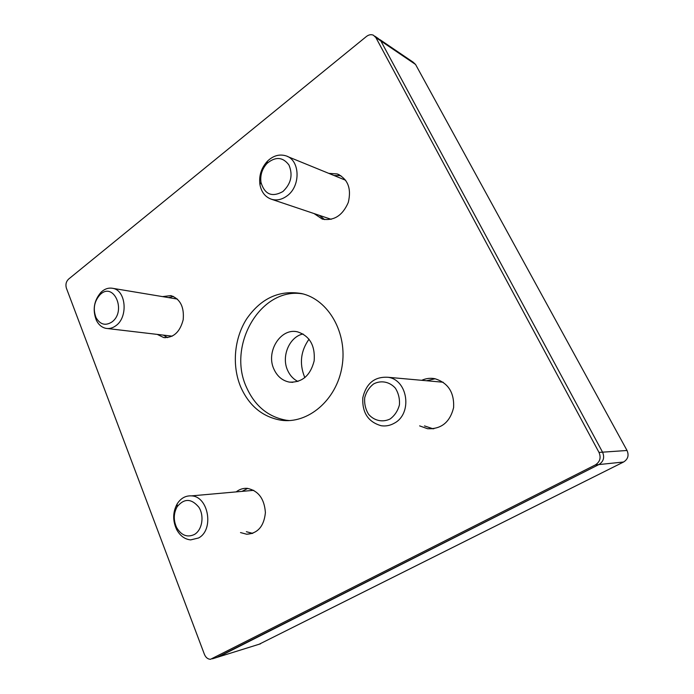 <?xml version="1.0" encoding="UTF-8"?>
<svg xmlns="http://www.w3.org/2000/svg" width="694" height="694" viewBox="0 0 694 694"><rect width="100%" height="100%" fill="white"/><g stroke="black" fill="none" stroke-linecap="round" stroke-linejoin="round"><path stroke-width="1.04" d="M390.184 418.942C382.689 422.663 374.17 420.79 368.566 414.301C365.538 409.321 364.246 403.821 364.68 397.801C366.224 391.997 369.208 387.373 373.65 383.912C380.997 380.06 389.568 381.683 395.354 388.146C398.503 393.168 399.857 398.755 399.423 404.914C397.827 410.831 394.747 415.506 390.184 418.942M394.339 423.175C390.167 425.561 385.777 426.42 381.18 425.734C368.184 421.995 362.06 412.652 362.806 397.705C366.285 383.218 374.743 376.417 388.163 377.293C407.959 379.904 412.661 413.685 394.339 423.175M194.407 534.475C187.328 537.755 181.429 535.49 176.701 527.683C173.353 520.431 173.491 513.465 177.109 506.794C184.118 498.214 191.362 498.344 198.831 507.184C204.522 515.894 202.223 530.034 194.407 534.475M198.527 537.989L190.65 539.897C184.751 539.281 180.093 535.837 176.675 529.583C172.554 520.656 172.719 512.085 177.17 503.87C180.813 498.205 185.584 495.542 191.466 495.88C208.538 496.297 214.333 529.947 198.527 537.989M111.847 322.033C105.384 326.059 100.118 324.592 96.05 317.626C92.814 309.116 94.106 301.517 99.927 294.829C113.478 280.853 127.037 311.172 111.847 322.033M115.846 325.729C112.662 328.08 109.366 328.956 105.939 328.357C101.81 327.464 98.609 324.766 96.345 320.246C92.354 309.776 93.95 300.415 101.116 292.174C104.716 288.825 108.602 287.55 112.766 288.331C126.082 290.222 128.39 317.21 115.846 325.729M282.883 191.553C271.996 197.538 264.7 194.485 260.979 182.392C260.059 175.166 262.08 168.833 267.034 163.394C275.509 156.393 282.805 156.922 288.938 164.981C293.094 174.897 291.072 183.745 282.883 191.553M286.952 195.96C281.938 199.603 276.837 200.731 271.658 199.317C265.325 197.148 261.412 192.247 259.938 184.613C258.801 175.721 261.291 167.931 267.39 161.234C273.063 155.76 279.144 153.938 285.642 155.751C300.155 159.559 301.083 186.183 286.952 195.96M242.024 491.369L247.689 488.394L242.024 491.369M252.659 533.365L246.344 531.708L252.659 533.365M426.532 380.746L435.155 378.751L426.532 380.746M433.117 428.814L424.468 425.908L433.117 428.814M309.03 339.184C300.762 350.852 299.235 363.361 304.466 376.729L304.892 377.631M303.052 333.961C289.294 336.772 281.053 356.612 287.698 370.501C289.997 375.549 293.406 379.202 297.934 381.466M379.8 39.558L413.13 62.165L415.559 64.464L627.029 450.484C629.12 455.377 627.966 459.22 623.585 462.004L259.14 644.24M274 369.312C265.516 351.927 280.567 327.542 297.553 331.853C309.75 335.922 315.284 345.603 314.156 360.889C310.331 375.654 302.055 382.724 289.311 382.099C282.423 380.702 277.314 376.443 274 369.312M260.528 643.806L218.428 656.94L598.879 464.564C603.537 461.571 604.76 457.441 602.557 452.176L380.85 40.946L378.317 38.552L380.85 40.946L602.557 452.176C604.76 457.441 603.537 461.571 598.879 464.564L216.996 657.383M319.431 215.366L324.558 219.608L319.431 215.366M340.815 175.643L334.074 175.53L340.815 175.643M163.333 335.115L167.566 337.631L163.333 335.115M173.318 296.381L168.573 297.613L173.318 296.381M421.726 380.312C425.925 378.395 430.28 377.857 434.791 378.681C448.064 382.75 454.336 392.379 453.616 407.56C449.981 422.238 441.289 429.291 427.521 428.719L419.636 425.882M236.194 491.89C239.56 489.227 243.29 488.056 247.394 488.368C258.402 490.719 264.405 498.804 265.403 512.614C264.024 526.278 257.786 533.478 246.7 534.233L240.514 532.567M303.018 293.926C260.831 286.422 226.712 345.473 246.552 387.452C254.932 406.033 268.205 416.973 286.37 420.252L289.363 420.573M240.783 387.122C231.779 365.816 234.086 338.724 246.543 319.049C260.84 298.342 279.17 289.84 301.534 293.545C328.427 299.496 347.763 333.068 342.029 366.579C336.625 400.152 307.806 424.381 280.775 420.182C262.514 416.877 249.189 405.851 240.783 387.122M328.8 173.379L337.206 173.934C347.894 179 351.589 188.499 348.301 202.405C342.619 215.522 333.97 221.091 322.346 219.113L314.07 213.57M162.543 296.607L170.898 295.601C180.24 298.923 184.335 306.974 183.181 319.761C179.954 332.122 173.448 338.039 163.637 337.527L157.26 334.395M204.409 654.338C205.762 657.539 207.801 659.187 210.516 659.3L595.305 464.937C599.998 461.909 601.23 457.736 599.009 452.419L375.879 37.58L373.337 35.168C371.047 34.258 368.731 34.709 366.389 36.513L68.55 279.135C66.095 281.582 65.375 284.583 66.39 288.166L204.409 654.338M595.305 464.937L623.585 462.004M599.009 452.419L627.029 450.484M375.879 37.58L415.559 64.464M218.428 656.94L212.425 658.814M388.163 377.293L443.188 382.238M176.701 527.683L176.675 529.583M177.109 506.794L177.17 503.87M191.466 495.88L253.726 490.328M96.05 317.626L96.345 320.246M99.927 294.829L101.116 292.174M107.483 328.54L172.251 336.165M112.766 288.331L177.395 299.079M260.979 182.392L259.938 184.613M267.034 163.394L267.39 161.234M271.658 199.317L331.168 219.313M287.576 156.54L345.69 180.275M246.7 534.233L252.807 533.313M427.521 428.719L433.915 428.71M289.311 382.099L292.825 382.342M280.775 420.182L286.37 420.252M339.349 174.819L337.206 173.934M165.363 337.726L163.637 337.527M378.317 38.552L374.829 36.183"/></g></svg>
